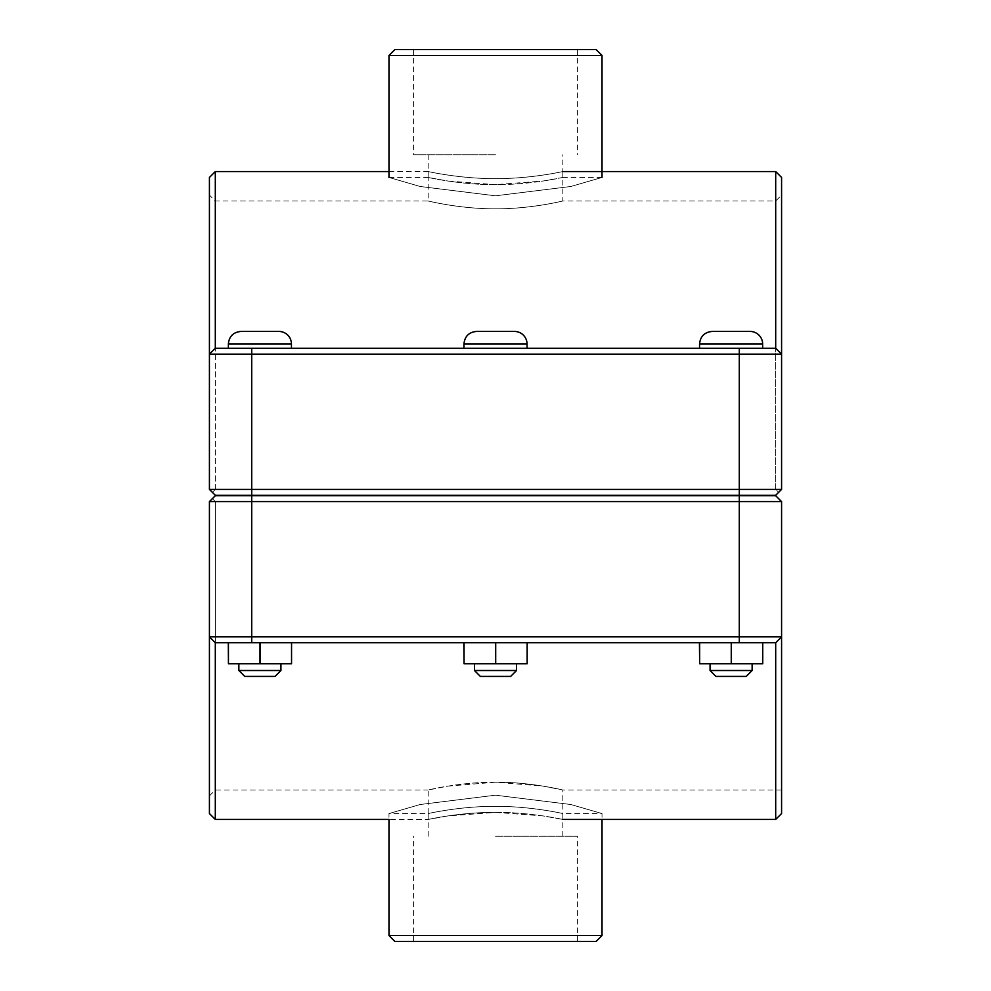 <?xml version="1.0" encoding="UTF-8"?>
<svg xmlns="http://www.w3.org/2000/svg" width="991" height="991" viewBox="0 0 991 991"><rect width="100%" height="100%" fill="white"/><g stroke="black" fill="none" stroke-linecap="round" stroke-linejoin="round"><path stroke-width="0.74" stroke-dasharray="4.96 3.72" d="M495.5 178.628C531.523 178.801 563.693 171.332 562.814 171.554C563.693 171.332 531.523 178.801 495.5 178.628C531.523 178.801 563.693 171.332 562.814 171.554C563.693 171.332 531.523 178.801 495.5 178.628C459.477 178.801 427.307 171.332 428.186 171.554C427.307 171.332 459.477 178.801 495.5 178.628C459.477 178.801 427.307 171.332 428.186 171.554C427.307 171.332 459.477 178.801 495.5 178.628M495.5 208.804C459.452 208.99 427.332 200.752 428.186 201C427.332 200.752 459.452 208.99 495.5 208.804C459.452 208.99 427.332 200.752 428.186 201C427.332 200.752 459.452 208.99 495.5 208.804C531.548 208.99 563.668 200.752 562.814 201C563.668 200.752 531.548 208.99 495.5 208.804C531.548 208.99 563.668 200.752 562.814 201C563.668 200.752 531.548 208.99 495.5 208.804M731.098 495.289L699.547 495.289L731.098 495.289M731.098 495.711L699.547 495.711L731.098 495.711M731.098 348.25L699.547 348.25L731.098 348.25M731.098 670.511L710.064 670.511L752.132 670.511L710.064 670.511L715.948 676.407L746.248 676.407L715.948 676.407L746.248 676.407L752.132 670.511L731.098 670.511M731.098 663.784L710.064 663.784L731.098 663.784M762.748 642.75L730.9 642.75L730.9 663.784L762.748 663.784L699.448 663.784L699.448 642.75L762.748 642.75L762.55 663.784L730.9 663.784L730.9 642.75L699.448 642.75L762.55 642.75L762.55 663.784L762.748 642.75L731.296 642.75L731.296 663.784M762.649 344.05L699.547 344.05C700.29 336.383 704.502 332.171 712.17 331.428L750.026 331.428A12.623 12.623 0 0 1 762.649 344.05L699.547 344.05L762.649 344.05L762.649 348.25M495.5 495.289L527.051 495.289L495.5 495.289M495.5 495.711L463.949 495.711L495.5 495.711M495.5 348.25L463.949 348.25L495.5 348.25M495.5 670.511L474.466 670.511L516.534 670.511L474.466 670.511L480.35 676.407L510.65 676.407L480.35 676.407L510.65 676.407L516.534 670.511L495.5 670.511M495.5 663.784L516.534 663.784L495.5 663.784M527.15 642.75L495.302 642.75L495.302 663.784L527.15 663.784L463.85 663.784L463.85 642.75L527.15 642.75L526.952 663.784L495.302 663.784L495.302 642.75L463.85 642.75L526.952 642.75L526.952 663.784L527.15 642.75L495.698 642.75L495.698 663.784M527.051 344.05L463.949 344.05C464.692 336.383 468.904 332.171 476.572 331.428L514.428 331.428A12.623 12.623 0 0 1 527.051 344.05L463.949 344.05L527.051 344.05L527.051 348.25M731.296 642.75L699.646 642.75L699.646 663.784M495.698 642.75L464.048 642.75L464.048 663.784M495.5 812.372L543.093 815.927L562.814 819.446L562.814 790L543.093 786.123L495.5 782.196L447.907 786.123L428.186 790L428.186 819.446L447.907 815.927L495.5 812.372C531.523 812.199 563.693 819.668 562.814 819.446C563.693 819.668 531.523 812.199 495.5 812.372C459.477 812.199 427.307 819.668 428.186 819.446C427.307 819.668 459.477 812.199 495.5 812.372M495.5 782.196C459.452 782.01 427.332 790.248 428.186 790C427.332 790.248 459.452 782.01 495.5 782.196C531.548 782.01 563.668 790.248 562.814 790C563.668 790.248 531.548 782.01 495.5 782.196M259.902 495.289L291.453 495.289L259.902 495.289M259.902 495.711L228.351 495.711L259.902 495.711M259.902 348.25L228.351 348.25L259.902 348.25M259.902 670.511L238.868 670.511L280.936 670.511L238.868 670.511L244.752 676.407L275.052 676.407L244.752 676.407L275.052 676.407L280.936 670.511L259.902 670.511M259.902 663.784L280.936 663.784L259.902 663.784M291.552 642.75L259.704 642.75L259.704 663.784L291.552 663.784L228.252 663.784L228.252 642.75L291.552 642.75L291.354 663.784L259.704 663.784L259.704 642.75L228.252 642.75L291.354 642.75L291.354 663.784L291.552 642.75L260.1 642.75L260.1 663.784M291.453 344.05L228.351 344.05C229.094 336.383 233.306 332.171 240.974 331.428L278.83 331.428A12.623 12.623 0 0 1 291.453 344.05L228.351 344.05L291.453 344.05L291.453 348.25M260.1 642.75L228.45 642.75L228.45 663.784M781.577 177.451L781.577 489.405L781.577 195.116L781.577 489.405L778.629 492.354L775.693 489.405L778.629 492.354L781.577 489.405L775.693 495.289L215.307 495.289L775.693 495.289L778.629 492.354L775.693 495.289L215.307 495.289L212.371 492.354L215.307 489.405L212.371 492.354L215.307 495.289L209.423 489.405L212.371 492.354L209.423 489.405L209.423 177.451M215.307 489.405L215.307 201L215.307 489.405L775.693 489.405L775.693 201L775.693 489.405L215.307 489.405M209.423 489.405L781.577 489.405M215.307 171.554L215.307 348.25L775.693 348.25L781.577 354.146L775.693 348.25L781.577 354.146L209.423 354.146L215.307 348.25L209.423 354.146L215.307 348.25L775.693 348.25L775.693 171.554M215.307 348.25L775.693 348.25M209.423 813.549L209.423 501.595L209.423 795.884L209.423 501.595L212.371 498.646L215.307 501.595L215.307 790L215.307 501.595L212.371 498.646L209.423 501.595L215.307 495.711L775.693 495.711L215.307 495.711L212.371 498.646L215.307 495.711L775.693 495.711L781.577 501.595L775.693 495.711L781.577 501.595L781.577 790L781.577 501.595L215.307 501.595L781.577 501.595L781.577 813.549M781.577 501.595L209.423 501.595M775.693 819.446L775.693 642.75L215.307 642.75L209.423 636.854L215.307 642.75L209.423 636.854L781.577 636.854L775.693 642.75L781.577 636.854L775.693 642.75L215.307 642.75L215.307 819.446M215.307 642.75L775.693 642.75M596.124 941.45L394.876 941.45M495.5 941.45L577.431 941.45L495.5 941.45M495.5 795.191L420.196 804.506L388.98 813.549L420.196 804.506L495.5 795.191L570.804 804.506L602.02 813.549L570.804 804.506L495.5 795.191M388.98 935.566L602.02 935.566M495.5 836.268L577.431 836.268L495.5 836.268M495.5 806.352C531.535 806.166 563.681 813.784 562.814 813.549C563.681 813.784 531.535 806.166 495.5 806.352C531.535 806.166 563.681 813.784 562.814 813.549C563.681 813.784 531.535 806.166 495.5 806.352C459.465 806.166 427.319 813.784 428.186 813.549C427.319 813.784 459.465 806.166 495.5 806.352C459.465 806.166 427.319 813.784 428.186 813.549C427.319 813.784 459.465 806.166 495.5 806.352M394.876 49.55L596.124 49.55M602.02 55.434L388.98 55.434M495.5 195.809L570.804 186.494L602.02 177.451L570.804 186.494L495.5 195.809L420.196 186.494L388.98 177.451L420.196 186.494L495.5 195.809M495.5 49.55L413.569 49.55L495.5 49.55M495.5 154.732L413.569 154.732L495.5 154.732M428.186 154.732L428.186 177.451L447.907 181.031L495.5 184.648C531.535 184.834 563.681 177.216 562.814 177.451C563.681 177.216 531.535 184.834 495.5 184.648C459.465 184.834 427.319 177.216 428.186 177.451C427.319 177.216 459.465 184.834 495.5 184.648L543.093 181.031L562.814 177.451L562.814 154.732M739.298 495.289L739.298 348.25M251.702 495.289L251.702 348.25M251.702 495.711L251.702 642.75M739.298 495.711L739.298 642.75M562.814 171.554L562.814 201L775.693 201L781.577 195.116M388.98 171.554L428.186 171.554L428.186 201L215.307 201L209.423 195.116M699.547 344.05L699.547 348.25M710.064 663.784L710.064 670.511M752.132 663.784L752.132 670.511M463.949 344.05L463.949 348.25M474.466 663.784L474.466 670.511M516.534 663.784L516.534 670.511M238.868 663.784L238.868 670.511M280.936 663.784L280.936 670.511M228.351 344.05L228.351 348.25M781.577 790L562.814 790M209.423 795.884L215.307 790L428.186 790M428.186 836.268L428.186 813.549L388.98 813.549L388.98 819.446L428.186 819.446M562.814 836.268L562.814 813.549L602.02 813.549L602.02 819.446M577.431 941.45L577.431 836.268M413.569 941.45L413.569 836.268M413.569 49.55L413.569 154.732M577.431 49.55L577.431 154.732M602.02 177.451L562.814 177.451M388.98 177.451L428.186 177.451"/><path stroke-width="1.49" d="M752.132 670.511L746.248 676.407L715.948 676.407L710.064 670.511L752.132 670.511L752.132 663.784M762.748 642.75L762.748 663.784L731.296 663.784L731.296 642.75M699.646 642.75L699.646 663.784L731.296 663.784M699.448 642.75L699.646 663.784M731.098 331.428L750.026 331.428A12.623 12.623 0 0 1 762.649 344.05L699.547 344.05C700.29 336.383 704.502 332.171 712.17 331.428L731.098 331.428M516.534 670.511L510.65 676.407L480.35 676.407L474.466 670.511L516.534 670.511L516.534 663.784M527.15 642.75L527.15 663.784L495.698 663.784L495.698 642.75M464.048 642.75L464.048 663.784L495.698 663.784M463.85 642.75L464.048 663.784M495.5 331.428L514.428 331.428A12.623 12.623 0 0 1 527.051 344.05L463.949 344.05C464.692 336.383 468.904 332.171 476.572 331.428L495.5 331.428M280.936 670.511L275.052 676.407L244.752 676.407L238.868 670.511L280.936 670.511L280.936 663.784M291.552 642.75L291.552 663.784L260.1 663.784L260.1 642.75M228.45 642.75L228.45 663.784L260.1 663.784M228.252 642.75L228.45 663.784M259.902 331.428L278.83 331.428A12.623 12.623 0 0 1 291.453 344.05L228.351 344.05C229.094 336.383 233.306 332.171 240.974 331.428L259.902 331.428M251.702 495.289L215.307 495.289L209.423 489.405L251.702 489.405L251.702 354.146L781.577 354.146L781.577 177.451L775.693 171.554L775.693 348.25L781.577 354.146L781.577 489.405L251.702 489.405L251.702 495.289L775.693 495.289L781.577 489.405M775.693 348.25L215.307 348.25L215.307 171.554L209.423 177.451L209.423 489.405M215.307 348.25L209.423 354.146L251.702 354.146L251.702 348.25M739.298 495.711L775.693 495.711L781.577 501.595L739.298 501.595L739.298 636.854L209.423 636.854L209.423 813.549L215.307 819.446L215.307 642.75L209.423 636.854L209.423 501.595L739.298 501.595L739.298 495.711L215.307 495.711L209.423 501.595M215.307 642.75L775.693 642.75L775.693 819.446L781.577 813.549L781.577 501.595M775.693 642.75L781.577 636.854L739.298 636.854L739.298 642.75M388.98 935.566L394.876 941.45L596.124 941.45L602.02 935.566L388.98 935.566L388.98 819.446L215.307 819.446M602.02 55.434L596.124 49.55L394.876 49.55L388.98 55.434L602.02 55.434L602.02 177.451M739.298 495.289L739.298 348.25M251.702 495.711L251.702 642.75M762.649 348.25L762.649 344.05M699.547 348.25L699.547 344.05M710.064 670.511L710.064 663.784M527.051 348.25L527.051 344.05M463.949 348.25L463.949 344.05M474.466 670.511L474.466 663.784M291.453 348.25L291.453 344.05M228.351 348.25L228.351 344.05M238.868 670.511L238.868 663.784M215.307 171.554L388.98 171.554M562.814 171.554L775.693 171.554M562.814 819.446L775.693 819.446M602.02 819.446L602.02 935.566M388.98 55.434L388.98 177.451"/></g></svg>

